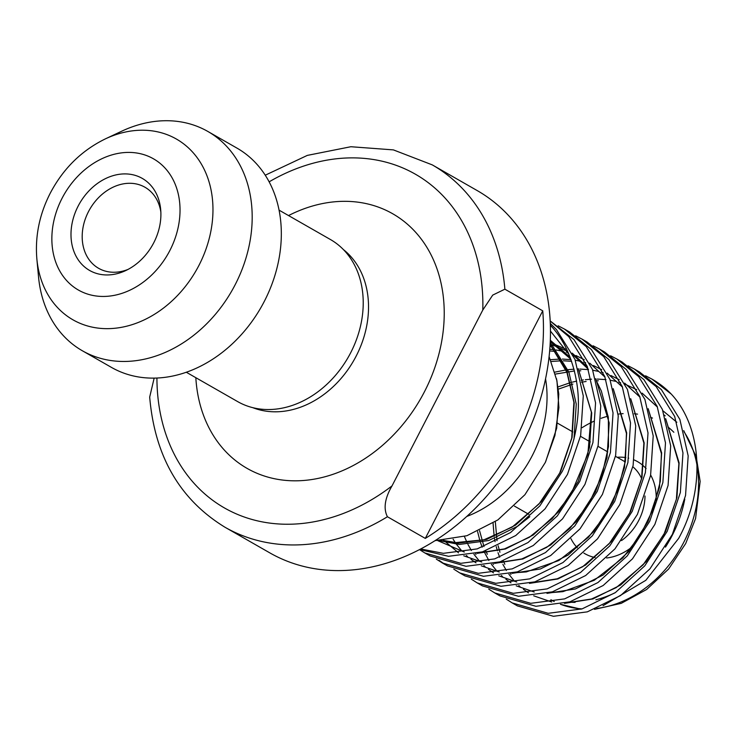 <?xml version="1.0" encoding="UTF-8"?>
<svg xmlns="http://www.w3.org/2000/svg" width="737" height="737" viewBox="0 0 737 737"><rect width="100%" height="100%" fill="white"/><g stroke="black" fill="none" stroke-linecap="round" stroke-linejoin="round"><path stroke-width="1.11" d="M656.151 500.137A53.027 41.981 -60.2 0 0 650.67 475.061M646.119 468.621A53.027 41.981 -60.2 0 0 634.124 459.934M628.716 458.156A53.027 41.981 -60.2 0 0 628.191 458.027M625.87 457.594A53.027 41.981 -60.2 0 0 617.155 457.281M632.843 466.779A46.689 36.961 119.8 0 1 641.577 478.525M645.004 496.01A46.689 36.961 119.8 0 1 638.721 520.479A46.689 36.961 119.8 0 1 621.531 540.58M78.131 206.12A53.027 41.981 119.8 0 1 126.442 173.932A53.027 41.981 119.8 0 1 160.675 209.465A53.027 41.981 119.8 0 1 153.766 242.74A53.027 41.981 119.8 0 1 125.723 270.571A53.027 41.981 119.8 0 1 79.08 261.027A53.027 41.981 119.8 0 1 78.131 206.12M160.859 212.127A46.689 36.961 -60.2 0 0 144.949 187.235A46.689 36.961 -60.2 0 0 88.477 211.648A46.689 36.961 -60.2 0 0 98.592 268.296A46.689 36.961 -60.2 0 0 128.118 269.383M387.422 516.748A208.728 165.226 119.8 0 1 225.015 527.259L269.889 552.916A208.728 165.226 -60.2 0 0 522.349 443.794A208.728 165.226 -60.2 0 0 477.125 190.533L432.26 164.876A208.728 165.226 119.8 0 1 504.873 289.18L542.745 310.839A208.728 165.226 -60.2 0 1 515.356 439.796A208.728 165.226 -60.2 0 1 425.295 538.406L387.422 516.748C383.268 508.594 384.797 498.323 392.01 485.913L482.799 310.019L492.721 295.104L504.873 289.18M568.946 602.12A109.859 86.966 -60.2 0 0 575.118 602.378M595.883 599.78A109.859 86.966 -60.2 0 0 615.027 592.806M665.465 547.112A109.859 86.966 -60.2 0 0 672.107 535.624A109.859 86.966 -60.2 0 0 684.774 499.133M652.171 379.233A131.831 104.35 -60.2 0 1 652.485 379.408A131.831 104.35 -60.2 0 1 671.26 394.074C702.361 427.46 705.724 489.377 678.666 538.369L645.805 580.332L603.013 605.703M466.843 516.416A109.859 86.966 -60.2 0 0 532.261 455.641A109.859 86.966 -60.2 0 0 545.537 378.809M435.097 540.654L466.899 535.716L497.862 519.926L524.919 494.711L545.316 462.458L554.924 435.475L558.904 407.644L556.96 380.854L549.083 356.561M186.332 372.259L237.701 401.628A93.378 73.921 -60.2 0 0 350.646 352.811A93.378 73.921 -60.2 0 0 330.416 239.516L279.047 210.137M36.85 258.825L38.517 276.753A126.331 100.002 -60.2 0 0 82.36 350.766L111.499 367.422A126.331 100.002 -60.2 0 0 264.307 301.378A126.331 100.002 -60.2 0 0 236.936 148.091L207.797 131.426A126.331 100.002 -60.2 0 0 121.78 131.168L105.483 138.823C81.595 150.468 63.179 168.598 50.236 193.214C39.439 214.347 34.98 236.218 36.85 258.825A104.138 82.433 -60.2 0 0 104.083 328.601A104.138 82.433 -60.2 0 0 198.944 265.384A104.138 82.433 -60.2 0 0 197.074 157.561A104.138 82.433 -60.2 0 0 105.483 138.823M82.36 350.766A126.331 100.002 -60.2 0 0 235.167 284.712A126.331 100.002 -60.2 0 0 207.797 131.426M550.272 323.377L556.481 329.605L574.98 359.426L583.28 395.898L580.664 435.493L567.462 474.407L545.067 508.852L515.743 535.532L482.449 551.866L448.529 556.306L419.703 549.535M420.726 548.991L443.333 553.33L477.244 548.89L510.538 532.556L539.862 505.886L562.267 471.431C581.3 430.288 583.492 391.218 568.853 354.23A131.831 104.35 -60.2 0 0 550.336 325.174M634.373 369.053L639.578 372.028L661.375 389.587L679.864 419.408L688.174 455.881L685.548 495.485L672.356 534.389L649.951 568.844L620.628 595.514L587.334 611.848L553.423 616.289L517.429 605.897L512.224 602.921L548.217 613.313L582.138 608.873L615.423 592.539L644.746 565.869L667.151 531.414L680.352 492.509L682.969 452.905L674.668 416.433L656.17 386.612L634.373 369.053L628.09 365.782M506.245 599.126L512.224 602.921M616.887 359.057L622.092 362.024L643.889 379.592L662.388 409.413L670.688 445.885L668.072 485.48L654.871 524.394L632.475 558.839L603.142 585.519L569.858 601.853L535.937 606.293L499.944 595.901L494.739 592.926L530.741 603.317L564.653 598.877L597.947 582.543L627.27 555.873L649.666 521.418L662.867 482.514L665.483 442.909L657.183 406.437L638.684 376.616L616.887 359.048L610.614 355.787M488.76 589.13L494.748 592.926M599.411 349.052L604.607 352.028L626.413 369.596L644.903 399.408L653.212 435.88L650.587 475.485L637.394 514.398L614.99 548.844L585.666 575.523L552.372 591.848L518.461 596.288L482.468 585.906L477.263 582.93L513.256 593.322L547.167 588.872L580.461 572.548L609.785 545.868L632.189 511.423L645.391 472.509L648.007 432.905L639.707 396.442L621.208 366.621L599.411 349.052L593.128 345.791M471.284 579.135L477.263 582.93M581.926 339.057L587.131 342.032L608.928 359.601L627.427 389.412L635.727 425.885L633.111 465.489L619.909 504.394L597.504 538.848L568.181 565.519L534.887 581.852L500.976 586.293L464.983 575.901L459.777 572.925L495.771 583.317L529.691 578.877L562.985 562.543L592.308 535.873L614.704 501.418L627.906 462.514L630.522 422.909L622.221 386.437L603.723 356.625L581.926 339.057L575.643 335.796M453.799 569.139L459.777 572.935M564.45 329.061L569.646 332.037L591.442 349.596L609.941 379.417L618.242 415.889L615.625 455.494L602.424 494.398L580.028 528.853L550.705 555.523L517.411 571.857L483.49 576.297L447.497 565.905L442.301 562.93L478.295 573.322L512.206 568.881L545.5 552.547L574.823 525.877L597.228 491.422L610.42 452.518L613.046 412.913L604.745 376.441L586.247 346.62L564.441 329.061L558.167 325.8M444.927 564.367L439.086 560.341M436.322 559.143L442.301 562.93M550.152 320.89L573.966 339.6L592.465 369.421L600.766 405.894L598.14 445.498L584.948 484.402L562.543 518.857L533.219 545.527L499.926 561.861L466.014 566.302L430.021 555.91L424.816 552.934L460.809 563.326L494.73 558.886L528.014 542.552L557.347 515.882L579.743 481.427L592.944 442.522L595.56 402.918L587.26 366.446L568.761 336.625L550.161 320.982M419.528 549.618L424.816 552.934M671.26 394.074L651.858 379.048L645.575 375.787M154.153 378.127L149.685 397.077C154.733 456.24 179.837 499.631 225.015 527.259M550.447 331.07L568.853 354.23M665.189 415.871A109.859 86.966 -60.2 0 0 664.525 415.152M570.963 538.683A53.027 41.981 -60.2 0 0 577.32 547.775M583.833 553.072A53.027 41.981 -60.2 0 0 595.1 557.522M606.615 557.983A53.027 41.981 -60.2 0 0 632.447 546.614M425.295 538.406L542.745 310.839M554.242 601.53L550.889 599.725A109.859 86.966 -60.2 0 0 554.252 601.53M560.516 604.285A109.859 86.966 -60.2 0 0 582.064 608.891M596.859 608.421A109.859 86.966 -60.2 0 0 683.761 542.294A109.859 86.966 -60.2 0 0 684.047 431.781M195.83 377.685A146.663 116.096 -60.2 0 0 288.729 480.625A146.663 116.096 -60.2 0 0 424.475 391.706A146.663 116.096 -60.2 0 0 420.56 238.152A146.663 116.096 -60.2 0 0 288.545 215.563M252.929 407.718A91.729 72.613 -60.2 0 0 356.174 356.082A91.729 72.613 -60.2 0 0 343.378 249.557M62.037 198.336A75.598 59.844 -60.2 0 0 81.291 291.566A75.598 59.844 -60.2 0 0 169.851 250.534A75.598 59.844 -60.2 0 0 150.597 157.294A75.598 59.844 -60.2 0 0 62.037 198.336M156.926 378.053A192.246 152.181 -60.2 0 0 392.01 485.913M482.799 310.019A192.246 152.181 -60.2 0 0 269.125 181.846M673.839 432.269A98.869 78.269 -60.2 0 0 667.869 426.935M652.512 418.091A98.869 78.269 -60.2 0 0 650.476 417.317M637.551 414.139A98.869 78.269 -60.2 0 0 634.262 413.761M623.115 413.641A98.869 78.269 -60.2 0 0 618.103 414.139M608.154 416.129A98.869 78.269 -60.2 0 0 601.116 418.312M594.068 421.177A98.869 78.269 -60.2 0 0 582.027 427.709M439.427 540.645L459.289 544.45L488.788 540.516L517.733 526.19L529.802 516.692M574.012 438.985L576.251 404.051L568.89 372.148L552.639 346.058L550.152 343.442M545.62 461.804L556.693 428.188L558.775 394.055L556.536 378.754M493.062 523.15L494.159 536.37M494.499 538.526L495.089 541.686M496.222 546.605L497.401 550.797M498.009 552.686L499.668 557.227M501.436 561.382L502.035 562.653M502.901 564.404L506.365 570.512M508.871 574.243L513.956 580.59M518.802 585.482L519.935 586.495M523.436 589.351L528.457 592.834M533.689 595.809L551.7 602.009M564.459 603.363L592.861 598.96L620.609 585.021L646.091 561.677L665.539 531.543L676.944 497.512L679.118 462.882L665.668 418.671M657.459 407.11L642.13 393.134M636.704 389.68L625.169 384.226M620.618 382.669L618.748 382.125M615.957 381.388L610.264 380.228M605.971 379.619L597.292 379.067M591.535 379.168L585.335 379.693M583.409 379.942L581.171 380.283M576.666 381.121L572.345 382.135M570.392 382.65L558.001 386.925M477.576 531.552L479.925 540.792M480.524 542.681L482.182 547.232M483.96 551.387L488.88 560.516M491.386 564.247L496.471 570.585M501.326 575.486L502.459 576.491M505.951 579.356L510.971 582.838M516.204 585.814L534.214 592.004M546.974 593.368L575.385 588.964L603.124 575.026L628.615 551.681L648.053 521.538L659.468 487.516L661.642 452.877L648.182 408.676M639.974 397.114L624.654 383.129M619.218 379.684L610.918 375.529M603.133 372.673L601.263 372.121M598.472 371.393L592.788 370.223M588.485 369.615L579.816 369.071M574.059 369.173L567.858 369.698M565.924 369.946L554.906 372.121M464.411 536.499L467.074 542.662M467.94 544.413L471.404 550.511M473.909 554.252L478.995 560.59M483.841 565.482L484.974 566.495M488.474 569.36L493.495 572.842M498.728 575.818L516.738 582.009M529.488 583.372L557.9 578.96L585.648 565.03L611.13 541.677L630.577 511.542L641.982 477.521L644.156 442.882L630.706 398.68M622.489 387.118L607.168 373.134M601.742 369.688L593.442 365.534M585.657 362.678L583.778 362.125M580.996 361.397L575.302 360.227M571 359.619L562.331 359.066M560.332 359.066L550.511 359.684M453.126 539.226L455.217 542.515M456.424 544.256L461.509 550.594M466.364 555.486L467.488 556.499M470.989 559.355L476.01 562.847M481.243 565.813L499.253 572.013M512.012 573.377L540.414 568.964L568.163 555.035L593.654 531.681L613.092 501.547L624.506 467.516L626.68 432.886L613.221 388.675M605.013 377.123L589.683 363.138M584.257 359.693L575.956 355.538M567.877 352.59L566.302 352.129M563.51 351.402L555.947 349.937M553.727 349.651L549.774 349.274M443.867 540.414L458.534 552.851M463.757 555.818L481.768 562.018M494.527 563.372L522.938 558.968L550.677 545.03L576.168 521.685L595.607 491.551L607.021 457.52L609.195 422.891L595.736 378.68M587.527 367.118L572.207 353.143M565.611 349.034L550.198 342.53M437.796 540.672L464.292 552.022M477.051 553.376L505.453 548.973L533.201 535.034L558.683 511.69L578.13 481.556L589.536 447.525L591.719 412.895L578.259 368.684M570.051 357.123L550.299 340.282M440.892 540.589L457.272 543.298L486.77 539.355L515.716 525.039L541.207 501.694L560.645 471.551L572.059 437.529L574.234 402.89L566.873 370.997L550.106 344.345M625.28 461.924L615.459 456.314M607.795 451.928L597.974 446.318M590.319 441.933L580.498 436.313M572.833 431.937L557.568 423.204M683.724 430.601L696.253 456.774L700.15 481.427L695.562 518.572L685.696 543.538L668.616 569.038L646.598 589.508L621.273 603.336L594.51 609.361M581.06 609.195L560.433 604.303M652.485 379.408L651.858 379.048M432.26 164.876L393.411 149.897L350.886 146.727L307.32 155.396L265.237 175.213M676.833 422.255L662.932 410.785M528.825 514.334L514.444 506.116M550.042 345.404L551.976 347.56L566.91 372.314L573.893 402.31L571.746 438.1L559.641 473.237L538.977 504.007L512.077 527.167L484.043 539.77L455.908 542.579L443.444 540.442M550.244 341.507L570.853 359.205M578.932 370.978L591.369 412.158L587.868 454.139L570.954 494.361L552.197 518.618L529.424 537.245L504.44 548.918L479.161 552.824M550.124 343.949L566.91 351.033M573.054 354.948L588.329 369.209M596.417 380.974L601.346 391.015L608.347 417.566L608.504 446.548L601.862 475.936L588.881 503.611L569.867 528.42L546.67 547.398L521.796 558.95L496.637 562.819M549.636 350.923L555.108 351.411M613.893 390.969L626.432 433.402L625.418 461.003L618.361 488.677L605.731 514.656L588.421 537.291L558.821 560.553L526.273 571.921L514.122 572.815M551.258 361.48L561.345 360.798M563.354 360.798L571.608 361.287M631.379 400.965L643.889 443.094L641.577 478.525L629.536 513.284L609.121 543.749L582.571 566.79L557.246 578.794L531.598 582.81M476.01 554.408L475.54 553.745M555.431 374.074L574.528 370.941M578.877 370.794L580.83 370.794M648.855 410.97L661.411 453.596L660.324 481.353L653.148 509.147L640.352 535.2L622.848 557.854L594.252 580.286L562.856 591.664L549.083 592.815M493.495 564.404L493.025 563.75M487.369 554.27L485.72 550.797M483.979 546.568L479.547 530.64M558.231 389.173L572.889 384.078M581.53 382.171L586.099 381.49M596.362 380.789L598.315 380.789M666.34 420.965L678.888 463.564L676.382 499.308L663.991 534.279L643.161 564.782L616.187 587.638L591.507 599.006L566.569 602.811M510.971 574.399L510.501 573.745M504.854 564.266L503.205 560.793M499.944 552.243L498.111 545.721M497.033 540.682L495.31 521.676"/></g></svg>
